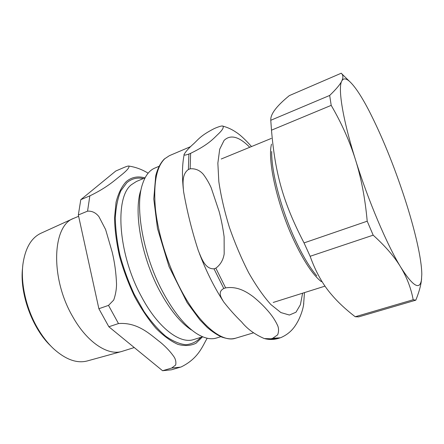 <?xml version="1.0" encoding="UTF-8"?>
<svg xmlns="http://www.w3.org/2000/svg" width="444" height="444" viewBox="0 0 444 444"><rect width="100%" height="100%" fill="white"/><g stroke="black" fill="none" stroke-linecap="round" stroke-linejoin="round"><path stroke-width="0.67" d="M368.853 110.417C381.862 135.825 393.789 165.046 404.634 198.079C414.774 229.221 421.717 258.819 421.8 274.448L421.423 280.114C419.658 290.448 412.77 286.147 400.749 267.199C387.185 245.188 368.07 200.261 355.461 159.679C342.607 118.831 337.812 88.034 341.758 81.052C343.306 78.127 345.837 78.183 349.339 81.219C354.762 86.13 361.266 95.865 368.853 110.417M373.176 235.17C385.486 246.337 394.672 257.015 400.749 267.199C406.909 277.428 411.055 288.284 413.186 299.75L355.211 316.744C345.876 309.573 338.117 302.353 331.94 295.077C323.021 284.965 315.756 272.033 310.134 256.288L373.176 235.17L367.21 221.195L304.035 242.907C283.161 202.575 275.219 173.959 271.489 130.181L331.202 105.361C341.641 123.277 349.728 141.386 355.461 159.679C361.222 177.922 365.14 198.429 367.21 221.195M341.247 73.216L341.847 73.876C343.262 75.602 343.234 77.994 341.758 81.052C340.176 84.427 336.147 89.227 329.67 95.449L270.773 120.28L270.818 118.62C271.417 112.854 277.589 105.184 289.333 95.61L341.247 73.216M355.211 316.744L358.713 316.866L415.806 300.172C418.714 292.99 420.546 286.713 421.295 281.335L421.6 278.788M331.202 105.361L329.67 95.449M341.425 73.393L342.535 74.548M415.806 300.172L413.186 299.75M271.489 130.181L270.773 120.28M310.134 256.288L304.035 242.907M22.572 267.932C19.431 293.223 32.284 328.682 50.899 346.092M121.789 351.454L87.324 360.933C76.884 363.68 65.584 359.568 53.424 348.596C47.675 343.156 42.463 336.452 37.79 328.493C26.274 308.974 20.485 283.55 22.91 264.391C25.214 248.174 31.258 237.779 41.031 233.205L73.571 218.398C52.287 225.63 50.033 278.133 72.794 316.794C87.074 342.341 107.764 355.805 121.789 351.454L134.255 347.547M78.632 216.3L73.571 218.398M140.77 190.387C133.527 211.816 141.336 256.626 159.418 290.42C169.614 309.401 180.253 322.566 191.336 329.909M87.557 211.155C92.069 210.894 95.865 212.732 98.934 216.661L105.628 229.565L112.193 252.131C114.669 262.354 116.123 273.054 116.539 284.232C116.478 289.549 115.534 294.822 113.714 300.055L108.508 305.389L98.879 308.724L78.338 214.963L87.557 211.155L89.849 195.859L80.78 199.689L115.773 171.023L124.087 167.438C126.801 166.322 128.416 165.867 128.927 166.078C129.526 167.538 126.912 170.596 121.073 175.252C114.691 180.27 107.254 187.435 89.849 195.859M180.93 367.01L181.191 366.933C198.635 358.341 202.531 345.954 207.17 338.234M118.476 323.559C138.134 321.994 150.688 334.981 160.462 342.313C166.239 347.153 170.879 352.17 174.375 357.37C175.752 359.856 176.19 362.398 175.685 365.001L171.7 368.043L162.576 370.729L108.858 326.762L118.476 323.559L108.508 305.389M162.576 370.729L171.523 369.78L181.213 366.927M98.879 308.724L108.858 326.762M80.78 199.689L78.338 214.963M159.074 166.289L154.79 168.098C149.278 170.407 145.149 175.857 142.396 184.46C134.71 207.054 143.112 255.1 162.454 291.303C173.354 311.627 184.665 325.663 196.381 333.422C204.001 338.261 210.667 339.804 216.378 338.045L220.823 336.685M213.997 268.809C204.95 269.247 201.382 257.875 198.335 250.682C191.975 231.085 187.052 211.372 183.577 191.531C183.039 184.632 181.546 174.292 188.378 169.536L190.137 168.809C195.305 168.393 199.683 170.213 203.274 174.276C206.294 178.272 208.93 182.762 211.178 187.751L219.12 211.494C221.251 219.447 222.916 227.877 224.12 236.785L224.181 253.929C223.188 260.04 220.407 264.785 215.84 268.17L213.997 268.809L223.787 288.495L225.624 287.879C237.662 286.03 246.77 291.947 253.363 296.836C258.436 300.988 262.787 305.106 266.411 309.191C271.512 314.679 275.352 320.363 277.927 326.235C278.849 329.043 278.749 331.912 277.644 334.848L272.727 338.278L271.007 338.789L264.285 338.561C254.795 334.449 247.253 328.921 241.653 321.978C235.376 315.9 229.365 309.185 223.615 301.826C221.401 297.98 217.116 292.047 223.787 288.495M280.458 337.79C291.614 332.989 295.493 325.652 298.44 320.307C301.137 314.646 302.847 309.518 303.574 304.923L303.768 303.468M188.9 154.051C184.92 155.422 183.372 155.45 184.243 154.14C185.881 151.426 188.656 148.29 192.568 144.733C198.118 139.988 199.495 136.125 214.247 128.582L215.801 127.911C219.919 126.257 222.272 125.663 222.871 126.129C223.931 127.384 222.577 129.853 218.798 133.539C213.842 138.084 209.34 144.267 190.626 153.324L188.9 154.051L188.378 169.536M316.8 275.885C309.751 267.621 302.514 255.483 295.082 239.483C281.058 209.274 271.162 171.195 271.717 151.487M321.356 281.657C312.87 274.997 303.596 260.983 293.54 239.621C277.073 204.384 267.227 159.74 271.517 144.139M143.362 178.56C137.068 177.278 131.546 178.682 126.79 182.773L120.835 190.815C117.771 198.079 115.934 207.098 115.329 217.86C115.507 229.448 117.055 241.886 119.963 255.178C123.632 268.62 128.383 281.651 134.232 294.272L143.978 311.444C151.049 321.6 158.258 329.837 165.606 336.141C172.827 341.192 179.581 344.056 185.864 344.727C191.73 344.178 196.742 341.708 200.899 337.329M202.658 336.785L193.723 339.538C180.031 344.383 157.92 327.827 141.458 296.62C118.065 254.09 114.497 197.425 131.396 184.715L136.441 181.463L145.06 177.855M144.944 177.9C137.801 175.874 131.557 177.123 126.213 181.652C121.734 186.436 118.354 193.279 116.067 202.198L114.53 217.96C114.791 229.97 116.483 242.846 119.603 256.582C123.504 270.446 128.532 283.816 134.671 296.703C141.297 308.907 148.385 319.43 155.933 328.283C163.531 335.908 170.879 341.281 177.983 344.4C184.754 346.181 190.765 345.798 196.015 343.24L202.536 336.824M171.7 368.043L180.492 367.149M271.007 338.789L277.983 338.528C273.682 339.721 269.336 339.788 264.946 338.722M272.727 338.278L280.491 337.779M190.626 153.324L190.137 168.809M215.84 268.17L225.624 287.879M249.733 147.286C239.111 136.519 230.558 134.227 224.07 140.415L219.708 149.201L217.854 163.153L218.831 181.657C220.923 195.921 224.436 211.133 229.37 227.295C235.009 243.451 241.453 258.613 248.701 272.783C256.16 285.831 263.531 296.403 270.823 304.506L280.874 312.559L289.394 315.035L295.976 312.215L300.405 304.684L302.614 293.195M169.442 155.65L164.818 158.691C156.405 166.839 153.274 183.522 155.417 208.724C158.003 233.255 167.149 263.081 179.731 287.512C198.24 323.765 221.778 343.123 235.603 338.211C231.907 339.083 229.293 339.416 221.878 337.124C217.055 334.904 212.177 331.685 207.254 327.461L199.878 319.891L187.14 302.642L169.025 266.6L157.481 228.416L153.779 199.023L155.711 175.868C157.614 168.504 160.495 162.881 164.358 158.991L169.442 155.65L190.67 146.603M349.339 81.219L341.847 73.876M421.423 280.114L421.295 281.335M271.356 138.4L221.229 159.002M324.908 286.164L273.221 302.458M148.124 173.188C142.185 169.514 135.786 167.144 128.932 166.073M222.744 300.466C213.969 286.774 206.188 271.118 199.406 253.491M183.289 188.728C181.94 175.347 182.256 163.814 184.243 154.14M277.983 338.528L279.676 338.034M303.574 304.923L304.462 292.613M251.526 146.553C245.166 139.455 240.054 134.71 236.191 132.318C232.223 129.537 227.783 127.472 222.877 126.124M235.603 338.211L253.441 332.845"/></g></svg>
